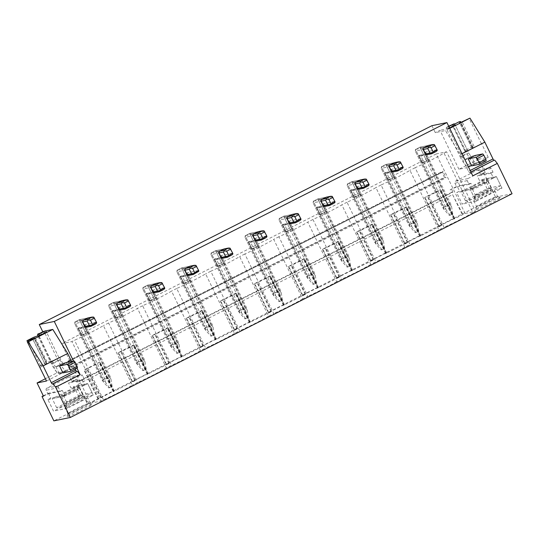 <?xml version="1.0" encoding="UTF-8"?>
<svg xmlns="http://www.w3.org/2000/svg" width="539" height="539" viewBox="0 0 539 539"><rect width="100%" height="100%" fill="white"/><g stroke="black" fill="none" stroke-linecap="round" stroke-linejoin="round"><path stroke-width="0.4" stroke-dasharray="2.69 2.02" d="M478.78 159.227L458.932 169.28L468.371 167.333L488.219 157.28L478.78 159.227L485.208 172.46L483.739 172.763L495.577 197.146L87.992 403.765L77.919 384.388L87.385 403.893L53.866 420.871M462.657 213.996L452.585 194.619L77.919 384.388M66.095 405.793L92.041 392.648L82.588 394.602L56.642 407.747L66.095 405.793L61.702 396.738L64.613 395.255L62.248 390.384L48.463 393.234L43.322 395.835M48.463 393.234L50.828 398.105L47.917 399.581L53.529 411.149L79.476 398.004L73.863 386.443L70.946 387.918L68.574 383.04L75.548 379.51L76.834 382.158L78.303 381.855L77.016 379.207L71.99 381.753L70.198 378.061A1.55 1.502 78.3 0 0 68.177 377.347L80.5 374.807A1.55 1.502 -101.7 0 1 82.514 375.521L70.198 378.061M483.739 172.763L477.305 176.024L479.67 180.902L482.587 179.42L488.199 190.988L462.253 204.126L456.641 192.564L459.558 191.089L457.187 186.211L450.213 189.741L451.5 192.389L76.834 382.158M452.585 194.619L462.051 214.124M451.5 192.389L452.969 192.086L78.303 381.855M69.821 367.133L444.486 177.365L445.497 177.156L446.036 177.809L442.822 171.193L442.977 171.928L67.281 361.905L69.821 367.133L70.831 366.918L71.37 367.578L68.298 361.696M444.486 177.365L441.946 172.136L67.281 361.905M441.946 172.136L442.964 171.928M99.695 362.08L84.003 370.03L87.284 368.851L100.086 361.999L99.695 362.08L113.729 390.991L90.458 403.26L100.854 401.11L103.441 399.797A25.609 1.671 -25.9 0 0 132.325 385.169L103.407 325.617A25.609 1.671 154.1 0 1 74.523 340.244L71.936 341.558L100.854 401.11M98.037 398.934L84.003 370.03M62.248 390.384L60.301 391.368L58.508 387.676A1.55 1.502 -101.7 0 1 59.175 385.601L46.859 388.147L68.177 377.347M46.859 388.147A1.55 1.502 78.3 0 0 46.192 390.223L47.984 393.915L43.491 396.185M46.502 381.006L66.351 370.953L56.912 372.9L45.397 378.735M56.912 372.9L38.114 334.187M431.914 125.688L435.296 132.648L445.423 130.559L460.313 154.585L468.465 171.368A1.55 0.384 63.1 0 0 469.53 172.682L470.116 172.561L472.784 175.842M458.932 169.28L439.992 130.276L435.296 132.648M485.208 172.46L480.714 174.737L478.922 171.045A1.55 1.502 78.3 0 0 476.9 170.331L455.583 181.131A1.55 1.502 78.3 0 0 454.916 183.206L456.708 186.892L450.213 189.741M452.969 192.086L451.682 189.438M465.123 213.491L436.206 153.938L446.602 151.789L475.519 211.342L465.123 213.491L453.744 219.097L454.727 218.389L454.337 218.47L440.296 189.566L424.611 197.51L427.885 196.331L440.222 190.085L439.709 190.193L440.296 189.566M454.337 218.47L438.645 226.42L424.611 197.51M438.645 226.42L441.926 225.241L419.686 236.351L420.663 235.644L420.272 235.725L406.238 206.821L390.546 214.765L393.827 213.585L406.163 207.333L405.651 207.441L406.238 206.821M420.272 235.725L404.587 243.668L390.546 214.765M404.587 243.668L407.861 242.489L385.628 253.599L386.604 252.892L386.214 252.973L372.179 224.069L356.488 232.019L359.769 230.833L372.105 224.588L371.587 224.696L372.179 224.069M386.214 252.973L370.522 260.923L356.488 232.019M370.522 260.923L373.803 259.744L351.563 270.854L352.54 270.147L352.149 270.228L338.115 241.324L322.43 249.267L325.704 248.088L338.041 241.836L337.529 241.944L338.115 241.324M352.149 270.228L336.464 278.171L322.43 249.267M336.464 278.171L339.738 276.992L317.505 288.102L318.482 287.402L318.091 287.476L304.057 258.572L288.365 266.522L291.646 265.336L303.983 259.091L303.47 259.198L304.057 258.572M318.091 287.476L302.399 295.426L288.365 266.522M302.399 295.426L305.68 294.247L283.447 305.357L284.424 304.65L284.033 304.73L269.992 275.827L254.307 283.77L257.581 282.591L269.918 276.345L269.406 276.446L269.992 275.827M284.033 304.73L268.341 312.674L254.307 283.77M268.341 312.674L271.622 311.495L249.382 322.605L250.359 321.904L249.968 321.985L235.934 293.075L220.242 301.025L223.523 299.839L235.86 293.593L235.348 293.701L235.934 293.075M249.968 321.985L234.283 329.929L220.242 301.025M234.283 329.929L237.558 328.75L215.324 339.86L216.301 339.152L215.91 339.233L201.876 310.329L186.184 318.273L189.465 317.094L201.802 310.848L201.283 310.949L201.876 310.329M215.91 339.233L200.218 347.183L186.184 318.273M200.218 347.183L203.499 345.998L181.259 357.108L182.243 356.407L181.852 356.488L167.811 327.577L152.126 335.527L155.4 334.348L167.737 328.096L167.225 328.204L167.811 327.577M181.852 356.488L166.16 364.431L152.126 335.527M166.16 364.431L169.441 363.252L147.201 374.362L148.178 373.655L147.787 373.736L133.753 344.832L118.061 352.776L121.342 351.596L133.679 345.351L133.167 345.452L133.753 344.832M147.787 373.736L132.102 381.686L118.061 352.776M76.956 368.137L73.513 361.042M80.547 335.676L83.302 334.766L80.257 328.507L86.712 327.173L91.158 324.916A4.656 4.501 78.3 0 0 91.718 323.178L84.94 324.572L88.551 332.011L87.749 332.516L84.711 326.25L84.94 324.572L110.192 376.586L110.933 379.005L112.152 386.369L109.471 387.723L108.689 387.885L103.589 382.232L102.194 380.251L74.692 323.616L80.547 335.676L81.349 335.17L74.921 321.945L83.329 320.206L74.921 321.945L79.374 319.688L87.776 317.956A4.656 4.501 78.3 0 1 89.474 318.556L91.718 323.178M114.605 318.421L117.361 317.511L114.322 311.252L120.77 309.918L125.216 307.668A4.656 4.501 78.3 0 0 125.776 305.923L118.998 307.324L122.609 314.756L121.807 315.261L118.769 309.002L118.998 307.324L144.257 359.338L144.998 361.757L146.21 369.114L143.529 370.475L142.747 370.637L137.647 364.977L136.252 363.003L108.757 306.368L114.605 318.421L115.407 317.916L108.986 304.69L117.387 302.952L108.986 304.69L113.433 302.44L121.834 300.701A4.656 4.501 78.3 0 1 123.532 301.301L125.776 305.923M148.67 301.173L151.419 300.263L148.38 293.998L154.828 292.67L159.274 290.413A4.656 4.501 78.3 0 0 159.834 288.675L153.056 290.07L156.667 297.508L155.872 298.013L152.827 291.747L153.056 290.07L178.315 342.083L179.056 344.502L180.275 351.866L177.594 353.22L176.812 353.382L171.705 347.729L170.317 345.748L142.815 289.113L148.67 301.173L149.465 300.668L143.044 287.442L151.446 285.704L143.044 287.442L147.491 285.185L155.892 283.453A4.656 4.501 78.3 0 1 157.59 284.053L159.834 288.675M182.728 283.918L185.483 283.009L182.445 276.75L188.893 275.416L193.339 273.165A4.656 4.501 78.3 0 0 193.899 271.42L187.121 272.822L190.732 280.253L189.93 280.758L186.892 274.499L187.121 272.822L212.373 324.835L213.114 327.254L214.333 334.611L211.652 335.972L210.87 336.134L205.77 330.474L204.375 328.494L176.873 271.865L182.728 283.918L183.529 283.413L177.109 270.187L185.51 268.449L177.109 270.187L181.555 267.937L189.957 266.199A4.656 4.501 78.3 0 1 191.655 266.798L193.899 271.42M216.786 266.664L219.541 265.761L216.503 259.495L222.951 258.168L227.397 255.91A4.656 4.501 78.3 0 0 227.957 254.165L221.179 255.567L224.79 263.005L223.988 263.504L220.95 257.244L221.179 255.567L246.438 307.58L247.179 309.999L248.398 317.363L245.71 318.717L244.928 318.879L239.828 313.226L238.433 311.246L210.938 254.61L216.786 266.664L217.588 266.165L211.167 252.939L219.568 251.201L211.167 252.939L215.613 250.682L224.015 248.951A4.656 4.501 78.3 0 1 225.713 249.55L227.957 254.165M250.851 249.416L253.606 248.506L250.561 242.247L257.009 240.913L261.455 238.662A4.656 4.501 78.3 0 0 262.015 236.917L255.243 238.319L258.848 245.75L258.053 246.256L255.008 239.996L255.243 238.319L280.496 290.332L281.237 292.751L282.456 300.108L279.775 301.469L278.993 301.631L273.893 295.972L272.498 293.991L244.996 237.362L250.851 249.416L251.652 248.91L245.225 235.684L253.626 233.946L245.225 235.684L249.672 233.434L258.073 231.696A4.656 4.501 78.3 0 1 259.771 232.296L262.015 236.917M284.909 232.161L287.664 231.258L284.626 224.992L291.073 223.665L295.52 221.408A4.656 4.501 78.3 0 0 296.079 219.663L289.302 221.064L292.913 228.502L292.111 229.001L289.072 222.742L289.302 221.064L314.56 273.078L315.295 275.496L316.514 282.854L313.833 284.215L313.051 284.376L307.951 278.724L306.556 276.743L279.054 220.107L284.909 232.161L285.71 231.662L279.29 218.43L287.691 216.698L279.29 218.43L283.736 216.179L292.138 214.441A4.656 4.501 78.3 0 1 293.836 215.048L296.079 219.663M318.973 214.913L321.722 214.003L318.684 207.744L325.132 206.41L329.578 204.16A4.656 4.501 78.3 0 0 330.137 202.415L323.36 203.816L326.971 211.248L326.169 211.753L323.13 205.487L323.36 203.816L348.618 255.83L349.36 258.242L350.579 265.606L347.898 266.967L347.116 267.128L342.009 261.469L340.614 259.488L313.119 202.859L318.973 214.913L319.768 214.407L313.348 201.182L321.749 199.443L313.348 201.182L317.794 198.931L326.196 197.193A4.656 4.501 78.3 0 1 327.894 197.793L330.137 202.415M353.032 197.658L355.787 196.755L352.742 190.489L359.19 189.162L363.643 186.905A4.656 4.501 78.3 0 0 364.202 185.16L357.424 186.561L361.029 194L360.234 194.498L357.189 188.239L357.424 186.561L382.677 238.575L383.418 240.994L384.637 248.351L381.956 249.712L381.174 249.874L376.074 244.214L374.679 242.24L347.177 185.605L353.032 197.658L353.833 197.159L347.406 183.927L355.807 182.195L347.406 183.927L351.852 181.677L360.261 179.938A4.656 4.501 78.3 0 1 361.959 180.545L364.202 185.16M387.09 180.41L389.845 179.5L386.807 173.241L393.254 171.907L397.701 169.657A4.656 4.501 78.3 0 0 398.26 167.912L391.482 169.313L395.094 176.745L394.292 177.25L391.253 170.984L391.482 169.313L416.741 221.327L417.482 223.739L418.695 231.103L416.014 232.464L415.232 232.619L410.132 226.966L408.737 224.985L381.241 168.357L387.09 180.41L387.891 179.905L381.471 166.679L389.872 164.941L381.471 166.679L385.917 164.429L394.319 162.69A4.656 4.501 78.3 0 1 396.017 163.29L398.26 167.912M421.154 163.155L423.903 162.252L420.865 155.987L427.312 154.653L431.759 152.402A4.656 4.501 78.3 0 0 432.318 150.657L425.541 152.059L429.152 159.497L428.35 159.995L425.311 153.736L425.541 152.059L450.799 204.072L451.541 206.491L452.76 213.848L450.078 215.209L449.297 215.371L444.19 209.711L442.795 207.737L415.299 151.102L421.154 163.155L421.949 162.657L415.529 149.424L423.93 147.693L415.529 149.424L419.975 147.174L428.377 145.436A4.656 4.501 78.3 0 1 430.075 146.042L432.318 150.657M441.926 225.241L427.885 196.331M441.407 225.342L427.373 196.439M439.036 226.34L425.001 197.429M454.727 218.389L440.686 189.485M453.744 219.097L439.709 190.193M454.262 218.989L440.222 190.085M446.602 151.789L444.008 153.096A25.609 1.671 154.1 0 1 415.124 167.73L444.042 227.283L438.867 229.904L409.95 170.351A25.609 1.671 154.1 0 1 381.066 184.978L409.984 244.531L404.809 247.158L375.892 187.599A25.609 1.671 154.1 0 1 347.008 202.233L375.926 261.786L370.744 264.406L341.827 204.854A25.609 1.671 154.1 0 1 312.943 219.481L341.861 279.04L336.686 281.661L307.769 222.102A25.609 1.671 154.1 0 1 278.885 236.736L307.803 296.288L302.628 298.909L273.711 239.356A25.609 1.671 154.1 0 1 244.821 253.984L273.745 313.543L268.563 316.164L239.646 256.604A25.609 1.671 154.1 0 1 210.762 271.238L239.68 330.791L234.505 333.412L205.588 273.859A25.609 1.671 154.1 0 1 176.704 288.486L205.622 348.046L200.447 350.667L171.53 291.107A25.609 1.671 154.1 0 1 142.64 305.741L171.557 365.294L166.383 367.915L137.465 308.362A25.609 1.671 154.1 0 1 108.582 322.996L137.499 382.549L132.325 385.169M475.519 211.342L472.932 212.649L444.008 153.096M472.932 212.649A25.609 1.671 154.1 0 1 444.042 227.283M407.861 242.489L393.827 213.585M407.349 242.597L393.315 213.693M404.978 243.588L390.937 214.684M420.663 235.644L406.628 206.74M419.686 236.351L405.651 207.441M420.198 236.244L406.163 207.333M415.124 167.73L409.95 170.351M438.867 229.904A25.609 1.671 154.1 0 1 409.984 244.531M373.803 259.744L359.769 230.833M373.291 259.845L359.25 230.941M370.913 260.842L356.879 231.938M386.604 252.892L372.57 223.988M385.628 253.599L371.587 224.696M386.14 253.492L372.105 224.588M381.066 184.978L375.892 187.599M404.809 247.158A25.609 1.671 154.1 0 1 375.926 261.786M339.738 276.992L325.704 248.088M339.226 277.1L325.192 248.196M336.855 278.09L322.821 249.186M352.54 270.147L338.505 241.243M351.563 270.854L337.529 241.944M352.082 270.746L338.041 241.836M347.008 202.233L341.827 204.854M370.744 264.406A25.609 1.671 154.1 0 1 341.861 279.04M305.68 294.247L291.646 265.336M305.168 294.355L291.134 265.444M302.79 295.345L288.756 266.441M318.482 287.402L304.447 258.491M317.505 288.102L303.47 259.198M318.017 287.994L303.983 259.091M312.943 219.481L307.769 222.102M336.686 281.661A25.609 1.671 154.1 0 1 307.803 296.288M271.622 311.495L257.581 282.591M271.104 311.603L257.069 282.699M268.732 312.593L254.698 283.689M284.424 304.65L270.383 275.746M283.447 305.357L269.406 276.446M283.959 305.249L269.918 276.345M278.885 236.736L273.711 239.356M302.628 298.909A25.609 1.671 154.1 0 1 273.745 313.543M237.558 328.75L223.523 299.839M237.045 328.857L223.011 299.947M234.674 329.848L220.633 300.944M250.359 321.904L236.325 292.994M249.382 322.605L235.348 293.701M249.894 322.497L235.86 293.593M244.821 253.984L239.646 256.604M268.563 316.164A25.609 1.671 154.1 0 1 239.68 330.791M203.499 345.998L189.465 317.094M202.987 346.105L188.946 317.202M200.609 347.103L186.575 318.192M216.301 339.152L202.266 310.248M215.324 339.86L201.283 310.949M215.836 339.752L201.802 310.848M210.762 271.238L205.588 273.859M234.505 333.412A25.609 1.671 154.1 0 1 205.622 348.046M169.441 363.252L155.4 334.348M168.923 363.36L154.888 334.449M166.551 364.351L152.517 335.447M182.243 356.407L168.202 327.496M181.259 357.108L167.225 328.204M181.778 357L167.737 328.096M176.704 288.486L171.53 291.107M200.447 350.667A25.609 1.671 154.1 0 1 171.557 365.294M132.102 381.686L135.377 380.5L121.342 351.596M134.865 380.608L120.83 351.704M132.493 381.605L118.452 352.695M148.178 373.655L134.144 344.751M147.201 374.362L133.167 345.452M147.713 374.255L133.679 345.351M142.64 305.741L137.465 308.362M166.383 367.915A25.609 1.671 154.1 0 1 137.499 382.549M87.385 403.893L87.992 403.765M495.577 197.146L512.05 193.737M91.475 404.533A13.967 0.91 -25.9 0 0 77.838 410.401A13.967 0.91 -25.9 0 0 66.843 416.681A13.967 0.91 -25.9 0 0 67.335 416.762A13.967 0.91 -25.9 0 0 81.787 410.489A13.967 0.91 -25.9 0 0 91.92 404.506A13.967 0.91 -25.9 0 0 91.475 404.533M135.377 380.5L113.655 391.509L113.143 391.61L113.729 390.991M500.199 197.517A13.967 0.91 -25.9 0 0 486.562 203.378A13.967 0.91 -25.9 0 0 475.566 209.664A13.967 0.91 -25.9 0 0 476.065 209.738A13.967 0.91 -25.9 0 0 490.51 203.472A13.967 0.91 -25.9 0 0 500.643 197.49A13.967 0.91 -25.9 0 0 500.199 197.517M436.206 153.938L61.54 343.7L71.936 341.558M90.458 403.26L61.54 343.7M101.319 397.755L87.284 368.851M113.655 391.509L99.621 362.599M100.806 397.863L86.766 368.952M98.428 398.853L84.394 369.949M114.12 390.91L100.086 361.999M113.143 391.61L99.102 362.707M103.441 399.797L74.523 340.244M108.582 322.996L103.407 325.617M421.949 162.657L429.152 159.497M423.903 162.252L428.35 159.995M387.891 179.905L395.094 176.745M389.845 179.5L394.292 177.25M353.833 197.159L361.029 194M355.787 196.755L360.234 194.498M319.768 214.407L326.971 211.248M321.722 214.003L326.169 211.753M285.71 231.662L292.913 228.502M287.664 231.258L292.111 229.001M251.652 248.91L258.848 245.75M253.606 248.506L258.053 246.256M217.588 266.165L224.79 263.005M219.541 265.761L223.988 263.504M183.529 283.413L190.732 280.253M185.483 283.009L189.93 280.758M149.465 300.668L156.667 297.508M151.419 300.263L155.872 298.013M115.407 317.916L122.609 314.756M117.361 317.511L121.807 315.261M81.349 335.17L88.551 332.011M83.302 334.766L87.749 332.516M426.396 160.4L419.975 147.174L415.529 149.424L415.299 151.102L423.371 149.438L415.299 151.102L415.529 149.424L443.597 207.232L444.19 209.711M422.448 162.893L418.837 155.454L425.615 154.053L418.837 155.454L420.865 155.987L425.311 153.736L431.759 152.402M430.075 146.042L422.003 147.706L419.975 147.174L428.377 145.436M434.353 144.6L434.474 145.132L422.003 147.706L427.858 159.76M392.338 177.654L385.917 164.429L381.471 166.679L381.241 168.357L389.313 166.686L381.241 168.357L381.471 166.679L409.539 224.487L410.132 226.966M388.39 180.141L384.779 172.709L391.557 171.308L384.779 172.709L386.807 173.241L391.253 170.984L397.701 169.657M396.017 163.29L387.945 164.961L385.917 164.429L394.319 162.69M400.295 161.848L400.41 162.38L387.945 164.961L393.793 177.014M358.28 194.902L351.852 181.677L347.406 183.927L347.177 185.605L355.248 183.94L347.177 185.605L347.406 183.927L375.474 241.735L376.074 244.214M354.325 197.395L350.721 189.957L357.492 188.556L350.721 189.957L352.742 190.489L357.189 188.239L363.643 186.905M361.959 180.545L353.88 182.209L351.852 181.677L360.261 179.938M366.237 179.103L366.352 179.635L353.88 182.209L359.735 194.262M324.215 212.157L317.794 198.931L313.348 201.182L313.119 202.859L321.19 201.188L313.119 202.859L313.348 201.182L341.416 258.989L342.009 261.469M320.267 214.643L316.656 207.212L323.434 205.81L316.656 207.212L318.684 207.744L323.13 205.487L329.578 204.16M327.894 197.793L319.822 199.464L317.794 198.931L326.196 197.193M332.172 196.351L332.293 196.883L319.822 199.464L325.677 211.517M290.157 229.405L283.736 216.179L279.29 218.43L279.054 220.107L287.132 218.443L279.054 220.107L279.29 218.43L307.358 276.238L307.951 278.724M286.209 231.898L282.598 224.46L289.376 223.058L282.598 224.46L284.626 224.992L289.072 222.742L295.52 221.408M293.836 215.048L285.764 216.712L283.736 216.179L292.138 214.441M298.114 213.606L298.229 214.138L285.764 216.712L291.612 228.765M256.099 246.66L249.672 233.434L245.225 235.684L244.996 237.362L253.067 235.691L244.996 237.362L245.225 235.684L273.293 293.492L273.893 295.972M252.144 249.146L248.533 241.715L255.311 240.313L248.533 241.715L250.561 242.247L255.008 239.996L261.455 238.662M259.771 232.296L251.7 233.966L249.672 233.434L258.073 231.696M264.049 230.854L264.171 231.386L251.7 233.966L257.554 246.02M222.034 263.908L215.613 250.682L211.167 252.939L210.938 254.61L219.009 252.946L210.938 254.61L211.167 252.939L239.235 310.74L239.828 313.226M218.086 266.401L214.475 258.963L221.253 257.561L214.475 258.963L216.503 259.495L220.95 257.244L227.397 255.91M225.713 249.55L217.641 251.214L215.613 250.682L224.015 248.951M229.991 248.108L230.113 248.641L217.641 251.214L223.496 263.268M187.976 281.163L181.555 267.937L177.109 270.187L176.873 271.865L184.951 270.194L176.873 271.865L177.109 270.187L205.177 327.995L205.77 330.474M184.028 283.649L180.417 276.217L187.195 274.816L180.417 276.217L182.445 276.75L186.892 274.499L193.339 273.165M191.655 266.798L183.577 268.469L181.555 267.937L189.957 266.199M195.933 265.356L196.048 265.889L183.577 268.469L189.432 280.523M153.918 298.411L147.491 285.185L143.044 287.442L142.815 289.113L150.886 287.449L142.815 289.113L143.044 287.442L171.112 345.243L171.705 347.729M149.963 300.903L146.352 293.465L153.13 292.071L146.352 293.465L148.38 293.998L152.827 291.747L159.274 290.413M157.59 284.053L149.519 285.717L147.491 285.185L155.892 283.453M161.868 282.611L161.99 283.143L149.519 285.717L155.373 297.777M119.853 315.665L113.433 302.44L108.986 304.69L108.757 306.368L116.828 304.697L108.757 306.368L108.986 304.69L137.054 362.498L137.647 364.977M115.905 318.151L112.294 310.72L119.072 309.319L112.294 310.72L114.322 311.252L118.769 309.002L125.216 307.668M123.532 301.301L115.461 302.972L113.433 302.44L121.834 300.701M127.81 299.859L127.932 300.391L115.461 302.972L121.315 315.025M85.795 332.92L79.374 319.688L74.921 321.945L74.692 323.616L82.763 321.951L74.692 323.616L74.921 321.945L102.996 379.746L103.589 382.232M81.84 335.406L78.236 327.968L85.007 326.573L78.236 327.968L80.257 328.507L84.711 326.25L91.158 324.916M89.474 318.556L81.396 320.22L79.374 319.688L87.776 317.956M93.752 317.114L93.867 317.646L81.396 320.22L87.251 332.28M474.488 147.248L471.921 148.171L472.999 147.531L472.818 146.945L471.49 147.214L464.773 150.617L464.975 151.277L452.632 125.85L453.299 125.513L455.253 125.109L467.603 150.536L460.899 153.932L481.623 143.697L474.488 147.248L462.145 121.827M464.975 151.277L465.649 150.933L453.306 125.513L446.595 128.909L460.124 156.768L466.828 153.372A11.642 2.897 63.1 0 0 474.832 163.216A11.642 2.897 63.1 0 1 474.738 163.229L471.349 156.256L464.645 159.652L461.775 153.75M465.649 150.933L467.603 150.536M460.899 153.932L448.549 128.504L439.992 130.276M464.645 159.652A3.881 0.963 63.1 0 0 464.746 159.645L468.263 158.917L464.746 159.645A3.881 0.963 63.1 0 1 462.078 156.364L448.549 128.504L449.553 127.999L448.549 128.504L447.485 127.191L446.312 127.433L446.595 128.909M464.773 150.617L452.632 125.85M481.428 143.738L469.078 118.31M472.999 147.531L460.818 122.441M472.818 146.945L460.906 122.407M471.49 147.214L459.14 121.794M454.478 124.152L452.43 125.196M462.038 153.709L460.313 154.585M449.735 128.376L445.423 130.559M468.371 167.333L468.027 166.625A11.642 2.897 63.1 0 0 468.128 166.612L471.645 165.884L478.356 162.488L474.974 155.522L471.45 156.249A3.881 0.963 63.1 0 1 471.349 156.256M470.978 172.123L470.116 172.561M468.027 166.625L474.738 163.229M488.219 157.28L481.623 143.697M493.454 178.052L496.372 176.576L501.984 188.138L476.038 201.283L470.426 189.715L473.343 188.239L470.971 183.361L469.031 184.351L467.239 180.659A1.55 1.502 -101.7 0 1 467.899 178.584L489.223 167.784A1.55 1.502 -101.7 0 1 491.238 168.498L493.03 172.19L491.09 173.174L493.454 178.052L479.67 180.902M491.09 173.174L477.305 176.024M500.771 185.632L491.312 187.585L465.366 200.724L474.825 198.77L500.771 185.632L496.372 176.576L482.587 179.42M493.03 172.19L480.714 174.737M501.984 188.138L488.199 190.988M476.038 201.283L462.253 204.126M494.33 190.59A11.642 0.761 154.1 0 1 494.748 190.604A11.642 0.761 154.1 0 1 485.922 195.724A11.642 0.761 154.1 0 1 474.219 200.784A11.642 0.761 154.1 0 1 473.808 200.771A11.642 0.761 154.1 0 1 482.634 195.65A11.642 0.761 154.1 0 1 494.33 190.59M465.366 200.724L460.966 191.668L470.426 189.715L456.641 192.564M473.343 188.239L459.558 191.089M470.971 183.361L457.187 186.211M469.031 184.351L456.708 186.892M477.062 206.632A11.642 0.761 154.1 0 1 476.644 206.626A11.642 0.761 154.1 0 1 476.644 206.565A11.642 0.761 154.1 0 1 485.814 201.33A11.642 0.761 154.1 0 1 497.174 196.445A11.642 0.761 154.1 0 1 497.544 196.418A11.642 0.761 154.1 0 1 497.585 196.452A11.642 0.761 154.1 0 1 488.758 201.579A11.642 0.761 154.1 0 1 477.062 206.632M52.168 360.948L53.354 363.387A3.881 0.963 63.1 0 0 56.022 366.668A3.881 0.963 63.1 0 1 55.915 366.668L62.618 363.273L59.755 357.37L52.168 360.948L50.215 361.352L37.871 335.932L38.538 335.588L50.888 361.009L50.215 361.352M39.906 367.423L59.755 357.37M35.311 337.926L47.654 363.353L39.711 367.463M47.654 363.353L39.293 366.122L27.556 341.942M50.888 361.009L46.01 362.72L39.293 366.122M58.872 357.552L46.529 332.125L39.179 333.648M37.851 335.831L38.538 335.588M46.01 362.72L33.667 337.293M45.013 364.31L32.852 339.26M40.627 365.846L28.729 341.349M77.016 379.207L75.548 379.51M71.559 361.447L75.231 369.013M55.915 366.668L59.303 373.648A11.642 2.897 63.1 0 0 59.405 373.628L62.922 372.907L69.625 369.511L66.243 362.545L62.726 363.273A3.881 0.963 63.1 0 1 62.618 363.273M59.303 373.648L66.007 370.253L66.351 370.953M43.875 331.269L45.552 330.926M44.292 331.061L44.575 332.529L37.871 335.932L51.4 363.791A11.642 2.897 63.1 0 0 59.405 373.628L66.108 370.232A11.642 2.897 63.1 0 1 66.007 370.253M62.922 372.907L59.405 373.628L66.108 370.232L69.625 369.511M64.613 395.255L50.828 398.105M59.175 385.601L80.5 374.807M47.917 399.581L61.702 396.738L67.314 408.299L93.26 395.154L87.648 383.593L84.731 385.068L82.366 380.197L84.306 379.207L82.514 375.521M60.301 391.368L47.984 393.915M67.314 408.299L53.529 411.149M93.26 395.154L79.476 398.004M65.495 407.801A11.642 0.761 154.1 0 1 65.078 407.787A11.642 0.761 154.1 0 1 73.904 402.667A11.642 0.761 154.1 0 1 85.607 397.614A11.642 0.761 154.1 0 1 86.018 397.62A11.642 0.761 154.1 0 1 77.192 402.748A11.642 0.761 154.1 0 1 65.495 407.801M92.041 392.648L87.648 383.593L73.863 386.443M84.731 385.068L70.946 387.918M82.366 380.197L68.574 383.04M84.306 379.207L71.99 381.753M88.45 403.462A11.642 0.761 -25.9 0 0 77.084 408.353A11.642 0.761 -25.9 0 0 67.921 413.588A11.642 0.761 -25.9 0 0 67.921 413.642A11.642 0.761 -25.9 0 0 68.332 413.649A11.642 0.761 -25.9 0 0 80.035 408.596A11.642 0.761 -25.9 0 0 88.861 403.475A11.642 0.761 -25.9 0 0 88.814 403.441A11.642 0.761 -25.9 0 0 88.45 403.462M460.124 156.768A11.642 2.897 63.1 0 0 468.128 166.612L474.832 163.216L478.356 162.488M66.243 362.545L62.726 363.273L56.022 366.668L59.539 365.941L56.022 366.668L62.726 363.273A3.881 0.963 63.1 0 1 60.058 359.991L46.529 332.125M453.016 124.037L453.306 125.513L466.828 153.372M448.691 126.227L446.312 127.433M448.832 126.51L447.485 127.191M474.974 155.522L471.45 156.249A3.881 0.963 63.1 0 1 468.782 152.968L455.253 125.109M486.171 160.878L474.832 163.216L468.128 166.612L471.645 165.884M77.441 367.894L66.108 370.232A11.642 2.897 63.1 0 1 58.104 360.396L44.575 332.529M474.825 198.77L470.426 189.715L496.372 176.576L486.919 178.53L460.966 191.668M491.312 187.585L486.919 178.53M491.285 189.014A9.52 0.62 154.1 0 1 491.588 188.994A9.52 0.62 154.1 0 1 484.682 193.077A9.52 0.62 154.1 0 1 474.832 197.348A9.52 0.62 154.1 0 1 474.495 197.294A9.52 0.62 154.1 0 1 481.987 193.009A9.52 0.62 154.1 0 1 491.285 189.014M475.566 195.064A7.809 0.512 154.1 0 1 475.283 195.057A7.809 0.512 154.1 0 1 475.283 195.017A7.809 0.512 154.1 0 1 481.435 191.507A7.809 0.512 154.1 0 1 489.062 188.226A7.809 0.512 154.1 0 1 489.311 188.212A7.809 0.512 154.1 0 1 489.338 188.232A7.809 0.512 154.1 0 1 483.416 191.668A7.809 0.512 154.1 0 1 475.566 195.064M470.277 188.367A9.702 0.633 154.1 0 1 469.974 188.387A9.702 0.633 154.1 0 1 477.008 184.23A9.702 0.633 154.1 0 1 487.04 179.878A9.702 0.633 154.1 0 1 487.384 179.932A9.702 0.633 154.1 0 1 479.75 184.298A9.702 0.633 154.1 0 1 470.277 188.367M486.232 182.404A7.809 0.512 154.1 0 1 486.508 182.411A7.809 0.512 154.1 0 1 486.508 182.445A7.809 0.512 154.1 0 1 480.357 185.962A7.809 0.512 154.1 0 1 472.737 189.236A7.809 0.512 154.1 0 1 472.487 189.256A7.809 0.512 154.1 0 1 472.46 189.229A7.809 0.512 154.1 0 1 478.383 185.793A7.809 0.512 154.1 0 1 486.232 182.404M82.588 394.602L78.189 385.547L87.648 383.593L61.702 396.738L52.243 398.692L56.642 407.747M78.189 385.547L52.243 398.692M66.102 404.365A9.52 0.62 154.1 0 1 65.765 404.311A9.52 0.62 154.1 0 1 73.264 400.032A9.52 0.62 154.1 0 1 82.561 396.03A9.52 0.62 154.1 0 1 82.858 396.01A9.52 0.62 154.1 0 1 75.952 400.093A9.52 0.62 154.1 0 1 66.102 404.365M80.331 395.242A7.809 0.512 -25.9 0 0 72.711 398.523A7.809 0.512 -25.9 0 0 66.56 402.033A7.809 0.512 -25.9 0 0 66.56 402.074A7.809 0.512 -25.9 0 0 66.836 402.081A7.809 0.512 -25.9 0 0 74.692 398.692A7.809 0.512 -25.9 0 0 80.614 395.249A7.809 0.512 -25.9 0 0 80.58 395.228A7.809 0.512 -25.9 0 0 80.331 395.242M78.317 386.901A9.702 0.633 154.1 0 1 78.66 386.955A9.702 0.633 154.1 0 1 71.02 391.314A9.702 0.633 154.1 0 1 61.554 395.39A9.702 0.633 154.1 0 1 61.244 395.41A9.702 0.633 154.1 0 1 68.285 391.253A9.702 0.633 154.1 0 1 78.317 386.901M64.013 396.259A7.809 0.512 -25.9 0 0 71.633 392.978A7.809 0.512 -25.9 0 0 77.784 389.468A7.809 0.512 -25.9 0 0 77.784 389.427A7.809 0.512 -25.9 0 0 77.508 389.421A7.809 0.512 -25.9 0 0 69.652 392.816A7.809 0.512 -25.9 0 0 63.73 396.253A7.809 0.512 -25.9 0 0 63.764 396.273A7.809 0.512 -25.9 0 0 64.013 396.259M443.597 207.232L448.044 204.982L419.975 147.174L422.003 147.706L449.506 204.342L450.799 204.072M445.551 206.828L420.865 155.987L418.837 155.454L444.096 207.468L445.847 209.375L445.551 206.828L449.998 204.577L425.311 153.736L425.541 152.059L436.718 149.748L437.223 150.509M427.312 154.653L420.865 155.987L425.311 153.736L436.159 151.493M444.096 207.468L442.795 207.737M450.078 215.209L445.847 209.375M448.044 204.982L449.883 206.835L449.506 204.342M449.883 206.835L451.978 214.01L449.297 215.371M449.998 204.577L451.541 206.491M451.978 214.01L452.76 213.848M434.474 145.132L436.718 149.748M409.539 224.487L413.986 222.23L385.917 164.429L387.945 164.961L415.441 221.59L416.741 221.327M411.493 224.083L386.807 173.241L384.779 172.709L410.031 224.723L411.789 226.623L411.493 224.083L415.94 221.825L391.253 170.984L391.482 169.313L402.653 167.002L403.165 167.757M393.254 171.907L386.807 173.241L391.253 170.984L402.094 168.747M410.031 224.723L408.737 224.985M416.014 232.464L411.789 226.623M413.986 222.23L415.818 224.083L415.441 221.59M415.818 224.083L417.914 231.265L415.232 232.619M415.94 221.825L417.482 223.739M417.914 231.265L418.695 231.103M400.41 162.38L402.653 167.002M375.474 241.735L379.928 239.484L351.852 181.677L353.88 182.209L381.383 238.844L382.677 238.575M377.428 241.331L352.742 190.489L350.721 189.957L375.973 241.971L377.731 243.877L377.428 241.331L381.881 239.08L357.189 188.239L357.424 186.561L368.595 184.257L369.107 185.012M359.19 189.162L352.742 190.489L357.189 188.239L368.036 185.995M375.973 241.971L374.679 242.24M381.956 249.712L377.731 243.877M379.928 239.484L381.76 241.337L381.383 238.844M381.76 241.337L383.856 248.513L381.174 249.874M381.881 239.08L383.418 240.994M383.856 248.513L384.637 248.351M366.352 179.635L368.595 184.257M341.416 258.989L345.863 256.732L317.794 198.931L319.822 199.464L347.325 256.092L348.618 255.83M343.37 258.585L318.684 207.744L316.656 207.212L341.915 259.225L343.666 261.125L343.37 258.585L347.817 256.328L323.13 205.487L323.36 203.816L334.537 201.505L335.042 202.26M325.132 206.41L318.684 207.744L323.13 205.487L333.978 203.25M341.915 259.225L340.614 259.488M347.898 266.967L343.666 261.125M345.863 256.732L347.702 258.585L347.325 256.092M347.702 258.585L349.798 265.767L347.116 267.128M347.817 256.328L349.36 258.242M349.798 265.767L350.579 265.606M332.293 196.883L334.537 201.505M307.358 276.238L311.805 273.987L283.736 216.179L285.764 216.712L313.26 273.347L314.56 273.078M309.312 275.833L284.626 224.992L282.598 224.46L307.85 276.473L309.608 278.38L309.312 275.833L313.759 273.583L289.072 222.742L289.302 221.064L300.472 218.76L300.984 219.514M291.073 223.665L284.626 224.992L289.072 222.742L299.913 220.498M307.85 276.473L306.556 276.743M313.833 284.215L309.608 278.38M311.805 273.987L313.637 275.84L313.26 273.347M313.637 275.84L315.733 283.015L313.051 284.376M313.759 273.583L315.295 275.496M315.733 283.015L316.514 282.854M298.229 214.138L300.472 218.76M273.293 293.492L277.74 291.235L249.672 233.434L251.7 233.966L279.202 290.595L280.496 290.332M275.247 293.088L250.561 242.247L248.533 241.715L273.792 293.728L275.55 295.628L275.247 293.088L279.694 290.831L255.008 239.996L255.243 238.319L266.414 236.008L266.92 236.762M257.009 240.913L250.561 242.247L255.008 239.996L265.855 237.753M273.792 293.728L272.498 293.991M279.775 301.469L275.55 295.628M277.74 291.235L279.579 293.088L279.202 290.595M279.579 293.088L281.675 300.27L278.993 301.631M279.694 290.831L281.237 292.751M281.675 300.27L282.456 300.108M264.171 231.386L266.414 236.008M239.235 310.74L243.682 308.49L215.613 250.682L217.641 251.214L245.137 307.85L246.438 307.58M241.189 310.336L216.503 259.495L214.475 258.963L239.734 310.976L241.485 312.883L241.189 310.336L245.636 308.086L220.95 257.244L221.179 255.567L232.356 253.263L232.861 254.017M222.951 258.168L216.503 259.495L220.95 257.244L231.797 255.008M239.734 310.976L238.433 311.246M245.71 318.717L241.485 312.883M243.682 308.49L245.521 310.343L245.137 307.85M245.521 310.343L247.617 317.525L244.928 318.879M245.636 308.086L247.179 309.999M247.617 317.525L248.398 317.363M230.113 248.641L232.356 253.263M205.177 327.995L209.624 325.738L181.555 267.937L183.577 268.469L211.079 325.098L212.373 324.835M207.131 327.591L182.445 276.75L180.417 276.217L205.669 328.231L207.427 330.131L207.131 327.591L211.578 325.334L186.892 274.499L187.121 272.822L198.291 270.511L198.803 271.272M188.893 275.416L182.445 276.75L186.892 274.499L197.732 272.256M205.669 328.231L204.375 328.494M211.652 335.972L207.427 330.131M209.624 325.738L211.456 327.591L211.079 325.098M211.456 327.591L213.552 334.773L210.87 336.134M211.578 325.334L213.114 327.254M213.552 334.773L214.333 334.611M196.048 265.889L198.291 270.511M171.112 345.243L175.559 342.993L147.491 285.185L149.519 285.717L177.021 342.353L178.315 342.083M173.066 344.839L148.38 293.998L146.352 293.465L171.611 345.479L173.369 347.385L173.066 344.839L177.513 342.588L152.827 291.747L153.056 290.07L164.233 287.765L164.739 288.52M154.828 292.67L148.38 293.998L152.827 291.747L163.674 289.51M171.611 345.479L170.317 345.748M177.594 353.22L173.369 347.385M175.559 342.993L177.398 344.845L177.021 342.353M177.398 344.845L179.494 352.028L176.812 353.382M177.513 342.588L179.056 344.502M179.494 352.028L180.275 351.866M161.99 283.143L164.233 287.765M137.054 362.498L141.501 360.241L113.433 302.44L115.461 302.972L142.956 359.601L144.257 359.338M139.008 362.093L114.322 311.252L112.294 310.72L137.553 362.734L139.305 364.634L139.008 362.093L143.455 359.843L118.769 309.002L118.998 307.324L130.175 305.013L130.681 305.775M120.77 309.918L114.322 311.252L118.769 309.002L129.616 306.758M137.553 362.734L136.252 363.003M143.529 370.475L139.305 364.634M141.501 360.241L143.34 362.093L142.956 359.601M143.34 362.093L145.429 369.276L142.747 370.637M143.455 359.843L144.998 361.757M145.429 369.276L146.21 369.114M127.932 300.391L130.175 305.013M102.996 379.746L107.443 377.495L79.374 319.688L81.396 320.22L108.898 376.855L110.192 376.586M104.95 379.341L80.257 328.507L78.236 327.968L103.488 379.982L105.246 381.888L104.95 379.341L109.397 377.091L84.711 326.25L84.94 324.572L96.11 322.268L96.622 323.023M86.712 327.173L80.257 328.507L84.711 326.25L95.551 324.013M103.488 379.982L102.194 380.251M109.471 387.723L105.246 381.888M107.443 377.495L109.276 379.348L108.898 376.855M109.276 379.348L111.371 386.53L108.689 387.885M109.397 377.091L110.933 379.005M111.371 386.53L112.152 386.369M93.867 317.646L96.11 322.268M71.37 367.578L446.036 177.809M70.831 366.918L445.497 177.156M68.157 360.962L442.822 171.193M472.757 148.009L460.407 122.589M471.975 148.171L459.626 122.751M472.925 147.571L460.737 122.474M470.19 170.492L468.465 171.368M469.53 172.682L470.911 171.981M491.238 168.498L478.922 171.045M467.239 180.659L454.916 183.206M467.899 178.584L455.583 181.131M489.223 167.784L476.9 170.331M46.65 363.946L34.307 338.526M35.278 337.973L47.6 363.347M46.819 363.508L34.611 338.364M32.926 339.22L45.087 364.27M58.508 387.676L46.192 390.223M464.746 159.645L471.45 156.249L464.746 159.645M468.782 152.968L462.078 156.364M51.4 363.791L58.104 360.396M60.058 359.991L53.354 363.387M68.312 361.689L442.977 171.928M471.921 148.171L459.572 122.744M489.587 167.656L477.264 170.203M473.808 200.771L476.644 206.626M494.748 190.604L497.585 196.452M497.544 196.418L500.643 197.49M476.644 206.565L475.566 209.664M68.541 377.226L80.857 374.679M67.921 413.642L65.078 407.787M88.861 403.475L86.018 397.62M88.814 403.441L91.92 404.506M67.921 413.588L66.843 416.681M475.283 195.017L474.495 197.294M489.311 188.212L491.588 188.994M486.508 182.411L489.338 188.232M472.46 189.229L475.283 195.057M472.487 189.256L469.974 188.387M486.508 182.445L487.384 179.932M66.56 402.033L65.765 404.311M80.58 395.228L82.858 396.01M80.614 395.249L77.784 389.427M66.56 402.074L63.73 396.253M63.764 396.273L61.244 395.41M77.784 389.468L78.66 386.955"/><path stroke-width="0.81" d="M43.322 395.835L42.029 396.488L53.866 420.871L70.333 417.469L55.611 387.137L80.149 374.713L76.956 368.137M42.029 396.488L43.491 396.185L37.063 382.953L45.397 378.735M38.114 334.187L43.875 331.269M70.333 417.469L512.05 193.737L497.322 163.411L472.784 175.842L446.925 122.582L431.914 125.688L39.28 324.552L42.662 331.519M446.925 122.582L54.291 321.453L39.28 324.552M73.513 361.042L54.291 321.453M85.007 326.573A4.656 4.501 78.3 0 0 86.712 327.173L91.104 326.263L95.551 324.013L96.622 323.023L96.521 322.342L92.499 324.377L90.464 320.2L88.059 319.998L87.722 319.297L83.329 320.206A4.656 4.501 78.3 0 0 82.763 321.951L85.007 326.573L89.407 325.664L87.163 321.042L88.059 319.998M87.722 319.297L92.169 317.047L87.776 317.956L83.329 320.206M119.072 309.319A4.656 4.501 78.3 0 0 120.77 309.918L125.163 309.009L129.616 306.758L130.681 305.775L130.579 305.087L126.557 307.129L124.529 302.945L122.124 302.743L121.78 302.049L117.387 302.952A4.656 4.501 78.3 0 0 116.828 304.697L119.072 309.319L123.465 308.409L121.221 303.787L122.124 302.743M121.78 302.049L126.234 299.792L121.834 300.701L117.387 302.952M153.13 292.071A4.656 4.501 78.3 0 0 154.828 292.67L159.227 291.761L163.674 289.51L164.739 288.52L164.638 287.839L160.615 289.874L158.587 285.697L156.182 285.488L155.845 284.794L151.446 285.704A4.656 4.501 78.3 0 0 150.886 287.449L153.13 292.071L157.529 291.161L155.286 286.539L156.182 285.495M155.845 284.794L160.292 282.544L155.892 283.453L151.446 285.704M185.51 268.449L189.903 267.546L194.35 265.289L189.957 266.199L185.51 268.449A4.656 4.501 78.3 0 0 184.951 270.194L187.195 274.816A4.656 4.501 78.3 0 0 188.893 275.416L193.285 274.506L198.803 271.272M221.253 257.561A4.656 4.501 78.3 0 0 222.951 258.168L227.35 257.258L231.797 255.008L232.861 254.017L232.76 253.337L228.738 255.371L226.71 251.194L224.305 250.985L223.968 250.291L219.568 251.201A4.656 4.501 78.3 0 0 219.009 252.946L221.253 257.561L225.646 256.658L223.402 252.036L224.305 250.985M223.968 250.291L228.415 248.041L224.015 248.951L219.568 251.201M255.311 240.313A4.656 4.501 78.3 0 0 257.009 240.913L261.408 240.003L265.855 237.753L266.92 236.762L266.825 236.082L262.796 238.123L260.768 233.939L258.363 233.737L258.026 233.037L253.626 233.946A4.656 4.501 78.3 0 0 253.067 235.691L255.311 240.313L259.71 239.404L257.467 234.782L258.363 233.737M258.026 233.037L262.473 230.786L258.073 231.696L253.626 233.946M289.376 223.058A4.656 4.501 78.3 0 0 291.073 223.665L295.466 222.755L299.913 220.498L300.984 219.514L300.883 218.834L296.861 220.869L294.833 216.691L292.421 216.483L292.084 215.789L287.691 216.698A4.656 4.501 78.3 0 0 287.132 218.443L289.376 223.058L293.768 222.156L291.525 217.534L292.421 216.483M292.084 215.789L296.531 213.538L292.138 214.441L287.691 216.698M323.434 205.81A4.656 4.501 78.3 0 0 325.132 206.41L329.531 205.5L333.978 203.25L335.042 202.26L334.941 201.579L330.919 203.621L328.891 199.437L326.486 199.235L326.149 198.534L321.749 199.443A4.656 4.501 78.3 0 0 321.19 201.188L323.434 205.81L327.833 204.901L325.59 200.279L326.486 199.235M326.149 198.534L330.596 196.284L326.196 197.193L321.749 199.443M357.492 188.556A4.656 4.501 78.3 0 0 359.19 189.162L363.589 188.252L368.036 185.995L369.107 185.012L369.006 184.331L364.984 186.366L362.949 182.189L360.544 181.98L360.207 181.286L355.807 182.195A4.656 4.501 78.3 0 0 355.248 183.94L357.492 188.556L361.891 187.653L359.648 183.031L360.544 181.98M360.207 181.286L364.654 179.036L360.261 179.938L355.807 182.195M391.557 171.308A4.656 4.501 78.3 0 0 393.254 171.907L397.647 170.998L402.094 168.747L403.165 167.757L403.064 167.077L399.042 169.118L397.014 164.934L394.609 164.732L394.265 164.031L389.872 164.941A4.656 4.501 78.3 0 0 389.313 166.686L391.557 171.308L395.949 170.398L393.706 165.776L394.609 164.732M394.265 164.031L398.712 161.781L394.319 162.69L389.872 164.941M425.615 154.053A4.656 4.501 78.3 0 0 427.312 154.653L431.712 153.75L436.159 151.493L437.223 150.509L437.122 149.829L433.1 151.863L431.072 147.686L428.667 147.477L428.33 146.783L423.93 147.693A4.656 4.501 78.3 0 0 423.371 149.438L425.615 154.053L430.014 153.143L427.771 148.528L428.667 147.477M428.33 146.783L432.777 144.533L428.377 145.436L423.93 147.693M455.253 125.109L449.553 127.999L455.253 125.109L454.188 123.795L448.832 126.51M462.038 153.709L484.851 142.155L469.961 118.129L460.407 122.589L459.572 122.744L460.656 122.11L460.474 121.518L459.14 121.794L454.478 124.152M460.906 122.407L460.474 121.518M469.961 118.129L449.735 128.376M484.851 142.155L493.003 158.938L470.19 170.492M479.461 164.274L479.178 162.798L485.882 159.403L486.171 160.878L479.461 164.274L471.645 165.884L468.263 158.917L474.974 155.522L482.789 153.911L476.078 157.307L468.263 158.917M470.911 171.981L494.068 160.251A1.55 0.384 63.1 0 1 493.003 158.938M494.068 160.251L470.978 172.123M494.654 160.13L497.322 163.411M37.871 335.925L39.825 335.521L38.761 334.214L37.589 334.456L37.871 335.925M37.063 382.953L46.502 381.006L27.368 342.036L28.244 341.854L43.14 365.88L51.286 382.67A1.55 0.384 63.1 0 0 52.357 383.977L52.943 383.856L55.611 387.137M46.529 332.125L39.825 335.521L46.529 332.125L45.465 330.818L38.761 334.214M32.852 339.26L32.663 338.883L26.95 340.695L33.667 337.293L37.851 335.831M32.663 338.883L34.476 338.088L35.311 337.926L34.307 338.526L27.368 342.036M28.729 341.349L28.277 340.426M27.556 341.942L26.95 340.695M45.552 330.926L52.788 329.43L67.678 353.449L43.14 365.88M52.788 329.43L28.244 341.854M67.678 353.449L71.559 361.447M75.231 369.013L75.831 370.239L51.286 382.67M70.737 371.29L70.454 369.815L77.158 366.419L77.441 367.894L70.737 371.29L62.922 372.907L59.539 365.941L66.243 362.545L74.059 360.928L67.355 364.324L59.539 365.941M52.357 383.977L76.895 371.553A1.55 0.384 63.1 0 1 75.831 370.239M76.895 371.553L52.943 383.856M77.481 371.432L80.149 374.713M39.179 333.648L37.973 333.897M454.188 123.795L448.691 126.227M485.882 159.403L483.854 155.225L477.15 158.621L476.078 157.307M483.854 155.225L482.789 153.911M479.178 162.798L477.15 158.621M45.465 330.818L37.589 334.456M77.158 366.419L75.13 362.242L68.419 365.637L67.355 364.324M75.13 362.242L74.059 360.928M70.454 369.815L68.419 365.637M431.712 153.75L430.014 153.143M423.371 149.438L427.771 148.528M431.537 153.386L433.1 151.863M432.777 144.533L434.353 144.6L437.122 149.829M435.094 145.645L431.072 147.686M397.647 170.998L395.949 170.398M389.313 166.686L393.706 165.776M397.472 170.641L399.042 169.118M398.712 161.781L400.295 161.848L403.064 167.077M401.036 162.899L397.014 164.934M363.589 188.252L361.891 187.653M355.248 183.94L359.648 183.031M363.414 187.895L364.984 186.366M364.654 179.036L366.237 179.103L369.006 184.331M366.971 180.147L362.949 182.189M329.531 205.5L327.833 204.901M321.19 201.188L325.59 200.279M329.356 205.143L330.919 203.621M330.596 196.284L332.172 196.351L334.941 201.579M332.913 197.402L328.891 199.437M295.466 222.755L293.768 222.156M287.132 218.443L291.525 217.534M295.291 222.398L296.861 220.869M296.531 213.538L298.114 213.606L300.883 218.834M298.855 214.65L294.833 216.691M261.408 240.003L259.71 239.404M253.067 235.691L257.467 234.782M261.233 239.646L262.796 238.123M262.473 230.786L264.049 230.854L266.825 236.082M264.79 231.905L260.768 233.939M227.35 257.258L225.646 256.658M219.009 252.946L223.402 252.036M227.175 256.901L228.738 255.371M228.415 248.041L229.991 248.108L232.76 253.337M230.732 249.153L226.71 251.194M193.285 274.506L191.588 273.906L187.195 274.816M191.588 273.906L189.344 269.284L190.24 268.24L189.903 267.546M184.951 270.194L189.344 269.284M193.11 274.149L194.68 272.626L192.652 268.442L190.24 268.24M194.68 272.626L198.702 270.585L198.803 271.265M194.35 265.289L195.933 265.356L198.702 270.585M196.674 266.407L192.652 268.442M159.227 291.761L157.529 291.161M150.886 287.449L155.286 286.539M159.052 291.404L160.615 289.874M160.292 282.544L161.868 282.611L164.638 287.839M162.61 283.662L158.587 285.697M125.163 309.009L123.465 308.409M116.828 304.697L121.221 303.787M124.994 308.652L126.557 307.129M126.234 299.792L127.81 299.859L130.579 305.087M128.552 300.91L124.529 302.945M91.104 326.263L89.407 325.664M82.763 321.951L87.163 321.042M90.929 325.906L92.499 324.377M92.169 317.047L93.752 317.114L96.521 322.342M94.493 318.165L90.464 320.2M32.744 338.849L32.926 339.22"/></g></svg>
